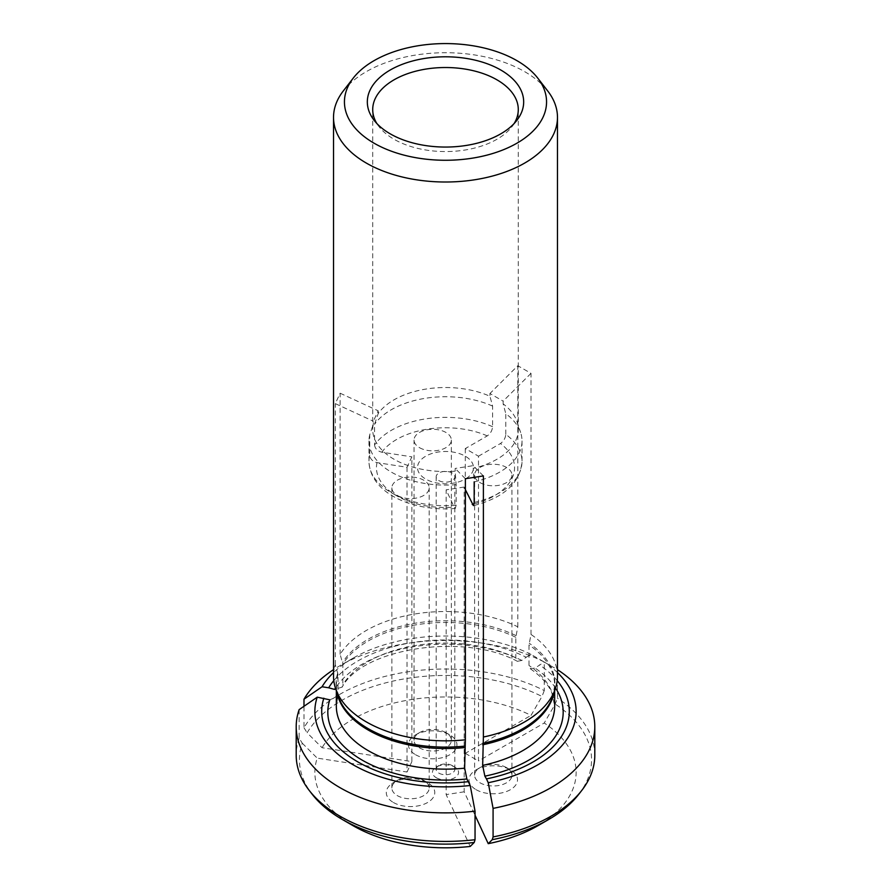 <?xml version="1.0" encoding="UTF-8"?>
<svg xmlns="http://www.w3.org/2000/svg" width="891" height="891" viewBox="0 0 891 891"><rect width="100%" height="100%" fill="white"/><g stroke="black" fill="none" stroke-linecap="round" stroke-linejoin="round"><path stroke-width="0.67" stroke-dasharray="4.46 3.34" d="M329.77 699.814L337.778 696.484L338.012 695.058L338.012 674.465L335.306 664.719A111.976 64.653 0 0 0 333.524 676.191M299.153 709.615L299.153 738.16L302.283 743.217A146.068 84.333 0 0 0 312.162 794.215M302.283 743.217L317.218 758.118A130.632 75.423 0 0 0 353.126 825.723M299.153 738.16A149.298 86.193 0 0 0 296.202 755.223M369.732 455.39A76.515 44.171 0 0 0 368.985 461.538A76.515 44.171 0 0 0 456.147 505.286L456.147 484.659L455.167 471.183A72.784 42.022 0 0 1 372.716 429.54A72.784 42.022 0 0 1 373.362 423.96L369.732 434.763L369.732 455.39C370.266 459.121 372.683 461.527 377.004 462.618L407.031 467.263L411.865 456.849L411.865 761.605L322.052 747.716L307.117 732.803A146.068 84.333 0 0 1 541.973 696.472L531.036 715.384A130.632 75.423 0 0 0 322.052 747.716M456.147 505.286L455.312 508.393L454.198 507.179L446.146 489.838L446.146 794.594L470.214 846.45M369.732 434.763A76.515 44.171 0 0 0 368.985 440.911A76.515 44.171 0 0 0 456.147 484.659M333.791 680.624A123.804 71.48 0 0 1 526.191 657.235L521.848 660.443L517.593 661.245L515.822 657.892L515.822 637.299L517.805 626.818A111.976 64.653 0 0 0 340.128 654.306L342.846 664.062L342.846 684.644L342.066 687.139L334.604 689.411M526.191 657.235L531.036 654.428L544.267 662.035L544.267 690.581A149.298 86.193 0 0 0 303.987 727.747L303.987 706.285M544.267 662.035A149.298 86.193 0 0 0 339.928 665.722A149.298 86.193 0 0 0 333.524 669.664M531.036 654.428A130.632 75.423 0 0 0 353.126 658.104A130.632 75.423 0 0 0 333.524 672.594M492.6 426.722A76.515 44.171 0 0 0 374.554 444.988L374.554 424.361L378.196 413.547A72.784 42.022 0 0 1 489.939 396.261L492.6 406.096L492.6 426.722C492.211 430.576 490.44 433.639 487.277 435.888L465.291 448.585L478.489 456.203L478.489 760.959L544.234 723.002A130.632 75.423 0 0 1 537.874 825.723M374.554 444.988C375.089 448.719 377.517 451.124 381.827 452.205L411.865 456.849M492.6 406.096A76.515 44.171 0 0 0 374.554 424.361M303.987 727.747L307.117 732.803M544.267 690.581L541.973 696.472M557.476 676.191A111.976 64.653 0 0 0 531.003 634.448L529.009 644.917L529.009 665.51L530.479 668.684L535.045 668.061L544.234 662.058L557.465 669.653L557.465 698.199L555.171 704.09L544.234 723.002M343.28 90.971A111.976 64.653 180 0 1 524.676 71.659A111.976 64.653 180 0 1 547.72 90.971M436.267 777.72A13.064 7.54 0 0 0 454.733 777.72A13.064 7.54 0 0 0 454.733 767.062A13.064 7.54 0 0 0 436.267 767.062A13.064 7.54 0 0 0 436.267 777.72M393.377 802.479A24.257 14.011 0 0 0 427.68 802.479A24.257 14.011 0 0 0 427.68 782.677A24.257 14.011 0 0 0 393.377 782.677A24.257 14.011 0 0 0 393.377 802.479M415.54 754.71A24.257 14.011 0 0 0 449.855 754.71A24.257 14.011 0 0 0 449.855 734.908A24.257 14.011 0 0 0 415.54 734.908A24.257 14.011 0 0 0 415.54 754.71M476.117 789.682A24.257 14.011 0 0 0 510.42 789.682A24.257 14.011 0 0 0 510.42 769.88A24.257 14.011 0 0 0 476.117 769.88A24.257 14.011 0 0 0 476.117 789.682M465.369 489.627L464.178 487.054L464.178 791.809L475.048 815.254M464.178 791.809L446.146 794.594M407.031 467.263L407.031 772.018L317.218 758.118M407.031 772.018L411.865 761.605M465.291 448.585L465.291 753.341L531.036 715.384M465.291 753.341L478.489 760.959M578.838 794.215A146.068 84.333 0 0 0 555.171 704.09M594.798 755.223A149.298 86.193 0 0 0 557.465 698.199M557.476 672.594A130.632 75.423 0 0 0 544.234 662.058M557.209 680.624A123.804 71.48 0 0 0 539.389 664.853M438.907 480.594A9.333 5.391 0 0 0 449.075 481.764A9.333 5.391 0 0 0 454.833 476.785A9.333 5.391 0 0 0 445.5 471.406A9.333 5.391 0 0 0 436.167 476.785A9.333 5.391 0 0 0 438.907 480.594M466.026 478.623A27.989 16.161 0 0 0 464.79 455.925A27.989 16.161 0 0 0 425.464 456.348A27.989 16.161 0 0 0 425.709 479.057A27.989 16.161 0 0 0 465.369 479.024M474.168 502.491A76.515 44.171 0 0 0 522.015 461.538A76.515 44.171 0 0 0 505.798 434.34C505.409 438.194 503.638 441.257 500.475 443.506L478.489 456.203M464.178 487.054L446.146 489.838M419.505 447.672A18.666 10.77 0 0 0 439.842 450.011A18.666 10.77 0 0 0 451.358 440.054A18.666 10.77 0 0 0 432.703 429.284A18.666 10.77 0 0 0 414.037 440.054A18.666 10.77 0 0 0 419.505 447.672M480.071 482.644A18.666 10.77 0 0 0 500.408 484.982A18.666 10.77 0 0 0 511.935 475.026A18.666 10.77 0 0 0 493.269 464.244A18.666 10.77 0 0 0 474.602 475.026A18.666 10.77 0 0 0 480.071 482.644M397.33 495.441A18.666 10.77 0 0 0 417.667 497.779A18.666 10.77 0 0 0 429.195 487.822A18.666 10.77 0 0 0 410.528 477.053A18.666 10.77 0 0 0 391.873 487.822A18.666 10.77 0 0 0 397.33 495.441M505.798 434.34L505.798 413.714A76.515 44.171 0 0 1 520.634 432.547A76.515 44.171 0 0 1 522.015 440.911A76.515 44.171 0 0 1 474.168 481.875L473.199 468.399A72.784 42.022 0 0 0 518.284 429.54A72.784 42.022 0 0 0 516.969 421.577A72.784 42.022 0 0 0 503.137 403.879L505.798 413.714M503.137 403.879L503.137 401.139L489.939 393.521L489.939 396.261M378.196 413.547L378.196 410.807L373.362 421.22L373.362 423.96M455.167 471.183L455.167 468.443L473.199 465.659L473.199 468.399M514.14 123.526A72.784 42.022 180 0 1 511.946 126.7A72.784 42.022 180 0 1 455.167 151.192A72.784 42.022 180 0 1 379.054 126.7A72.784 42.022 180 0 1 376.86 123.526M423.726 780.393A18.666 10.77 0 0 0 397.33 780.393A18.666 10.77 0 0 0 391.873 788.012A18.666 10.77 0 0 0 397.33 795.63A18.666 10.77 0 0 0 417.667 797.957A18.666 10.77 0 0 0 429.195 788.012A18.666 10.77 0 0 0 423.726 780.393L427.68 782.677M506.467 767.585A18.666 10.77 0 0 0 480.071 767.585A18.666 10.77 0 0 0 474.602 775.203A18.666 10.77 0 0 0 480.071 782.821A18.666 10.77 0 0 0 500.408 785.16A18.666 10.77 0 0 0 511.935 775.203A18.666 10.77 0 0 0 506.467 767.585L510.42 769.88M445.901 732.625A18.666 10.77 0 0 0 419.505 732.625A18.666 10.77 0 0 0 414.037 740.243A18.666 10.77 0 0 0 419.505 747.861A18.666 10.77 0 0 0 439.842 750.189A18.666 10.77 0 0 0 451.358 740.243A18.666 10.77 0 0 0 445.901 732.625L449.855 734.908M531.003 634.448L531.003 373.34L517.805 365.722L489.939 393.521M517.805 626.818L517.805 365.722M340.128 654.306L340.128 393.209L335.306 403.623L373.362 421.22M335.306 664.719L335.306 403.623M438.907 773.154A9.333 5.391 0 0 0 449.075 774.324A9.333 5.391 0 0 0 454.833 769.345A9.333 5.391 0 0 0 452.093 765.536A9.333 5.391 0 0 0 438.907 765.536A9.333 5.391 0 0 0 436.167 769.345A9.333 5.391 0 0 0 438.907 773.154M531.003 373.34L503.137 401.139M340.128 393.209L378.196 410.807M483.39 475.917L473.199 465.659M465.369 478.712L455.167 468.443M337.767 672.85A109.426 63.183 0 0 0 338.057 695.916L336.33 685.524A109.17 63.027 0 0 0 337.121 693.142M338.012 695.058A109.17 63.027 0 0 0 336.33 706.106L337.8 696.484M338.012 674.465A109.17 63.027 0 0 0 336.33 685.524L336.33 690.748M377.004 462.618A69.052 39.861 0 0 0 454.198 507.179M516 635.617A109.426 63.183 0 0 0 342.601 662.447M521.848 660.443A117.679 67.939 0 0 0 335.439 688.086M515.822 657.892A109.17 63.027 0 0 0 342.846 684.644M515.822 637.299A109.17 63.027 0 0 0 342.846 664.062M487.277 435.888A69.052 39.861 0 0 0 381.827 452.205M553.879 693.142A109.17 63.027 0 0 0 554.67 685.524L552.943 695.916A109.426 63.183 0 0 0 529.198 643.235M555.561 688.086A117.679 67.939 0 0 0 535.045 668.061M530.39 668.818C541.082 676.28 548.221 684.266 551.83 692.786L554.67 706.106A109.17 63.027 0 0 0 529.009 665.51M554.67 690.748L554.67 685.524A109.17 63.027 0 0 0 529.009 644.917M474.09 503.916A69.052 39.861 0 0 0 500.475 443.506M455.323 508.483C414.081 511.835 370.244 494.104 368.985 461.538L368.985 440.911M353.126 658.104L339.928 665.722M517.526 661.389C463.153 631.853 361.746 648.815 342.133 687.184M522.015 440.911L522.015 461.538C520.11 483.067 503.905 497.779 473.411 505.687M516.969 421.577L520.634 432.547M518.284 429.54L518.284 109.548M372.716 429.54L372.716 109.548M397.33 780.393L393.377 782.677M429.195 788.012L429.195 487.822M391.873 788.012L391.873 487.822M480.071 767.585L476.117 769.88M511.935 775.203L511.935 475.026M474.602 775.203L474.602 475.026M419.505 732.625L415.54 734.908M451.358 740.243L451.358 440.054M414.037 740.243L414.037 440.054M511.946 126.7L516.858 120.352M379.054 126.7L374.142 120.352M454.833 769.345L454.833 476.785M436.167 769.345L436.167 476.785M438.907 765.536L436.267 767.062M452.093 765.536L454.733 767.062"/><path stroke-width="1.34" d="M537.752 78.107A101.051 58.338 0 0 0 516.958 60.666A101.051 58.338 0 0 0 353.248 78.107A101.051 58.338 0 0 0 374.042 143.184A101.051 58.338 0 0 0 502.802 149.978A101.051 58.338 0 0 0 537.752 78.107L547.72 90.971A111.976 64.653 180 0 1 557.476 117.367A111.976 64.653 180 0 1 465.369 180.984A111.976 64.653 180 0 1 333.524 117.367L333.524 676.191A111.976 64.653 0 0 0 335.551 688.431A111.976 64.653 0 0 0 465.369 739.808L464.645 768.165L466.851 778.957L470.214 785.494L475.048 811.166L475.048 839.712L474.212 842.474L470.214 846.45A130.632 75.423 0 0 1 353.126 825.723L342.211 819.419A146.068 84.333 0 0 0 474.212 842.474M466.851 778.957A117.679 67.939 0 0 1 329.77 699.814L317.218 697.174L299.153 709.615A149.298 86.193 0 0 0 296.202 726.677L296.202 755.223A149.298 86.193 0 0 0 309.21 790.406L312.162 794.215A146.068 84.333 0 0 0 342.211 819.419M296.202 726.677A149.298 86.193 0 0 0 475.048 811.166M309.21 790.406A149.298 86.193 0 0 0 475.048 839.712M317.218 697.174A130.632 75.423 0 0 0 470.214 785.494M323.845 698.199A123.804 71.48 0 0 0 468.443 781.674M303.987 706.285L303.987 699.201A149.298 86.193 0 0 1 333.524 669.664M333.524 672.594A130.632 75.423 0 0 0 322.052 686.761L303.987 699.201M333.791 680.624A123.804 71.48 0 0 0 328.668 687.785L322.052 686.761M335.439 688.086A117.679 67.939 0 0 0 334.604 689.411L328.668 687.785M557.209 680.624A123.804 71.48 0 0 1 486.464 778.89L484.871 776.161L482.666 765.369L483.39 737.024A111.976 64.653 0 0 0 555.449 688.431A111.976 64.653 0 0 0 557.476 676.191L557.476 117.367M333.524 117.367A111.976 64.653 180 0 1 343.28 90.971L353.248 78.107M500.775 70.01A78.174 45.129 180 0 1 516.858 120.352A78.174 45.129 180 0 1 445.5 147.06A78.174 45.129 180 0 1 374.142 120.352A78.174 45.129 180 0 1 401.173 64.753A78.174 45.129 180 0 1 500.775 70.01M475.048 815.254L488.235 843.666A130.632 75.423 0 0 0 537.874 825.723L548.789 819.419A146.068 84.333 0 0 0 578.838 794.215L581.79 790.406A149.298 86.193 0 0 0 594.798 755.223L594.798 726.677A149.298 86.193 0 0 0 557.476 669.664M486.464 778.89L488.235 782.71L493.079 808.382L493.079 836.927L492.244 839.69A146.068 84.333 0 0 0 548.789 819.419M492.244 839.69L488.235 843.666M493.079 808.382A149.298 86.193 0 0 0 594.798 726.677M493.079 836.927A149.298 86.193 0 0 0 581.79 790.406M488.235 782.71A130.632 75.423 0 0 0 557.476 672.594M465.369 479.024A27.989 16.161 0 0 0 466.026 478.623M474.168 481.875L474.168 502.491L473.388 505.587L465.369 489.627M376.86 123.526A72.784 42.022 180 0 1 372.716 109.548A72.784 42.022 180 0 1 417.645 70.723A72.784 42.022 180 0 1 496.966 79.834A72.784 42.022 180 0 1 518.284 109.548A72.784 42.022 180 0 1 514.14 123.526M483.39 737.024L483.39 475.917L465.369 478.712L465.369 739.808M335.551 688.431L338.057 695.916A109.426 63.183 0 0 0 464.701 746.135M336.33 690.748L336.33 706.106A109.17 63.027 0 0 0 464.645 768.165M337.121 693.142A109.17 63.027 0 0 0 464.645 747.571M482.733 743.35A109.426 63.183 0 0 0 552.943 695.916L555.449 688.431M484.871 776.161A117.679 67.939 0 0 0 555.561 688.086M482.666 765.369A109.17 63.027 0 0 0 554.67 706.106L554.67 690.748M482.666 744.787A109.17 63.027 0 0 0 553.879 693.142M472.219 504.395A69.052 39.861 0 0 0 474.09 503.916"/></g></svg>
